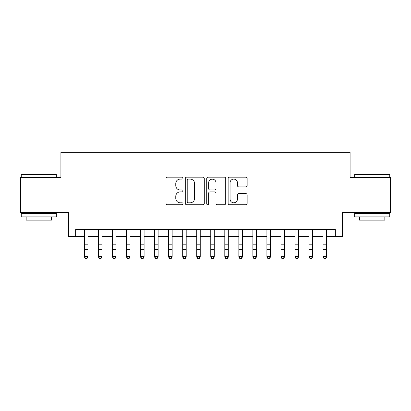 <?xml version="1.0" encoding="UTF-8"?>
<svg xmlns="http://www.w3.org/2000/svg" width="411" height="411" viewBox="0 0 411 411"><rect width="100%" height="100%" fill="white"/><g stroke="black" fill="none" stroke-linecap="round" stroke-linejoin="round"><path stroke-width="0.62" d="M183.039 178.133A0.966 0.966 0 0 0 182.073 177.167L167.436 177.167A1.377 1.377 0 0 0 166.059 178.544L166.059 203.347A1.377 1.377 0 0 0 167.436 204.724L182.073 204.724A0.966 0.966 0 0 0 183.039 203.764A0.966 0.966 0 0 0 182.073 202.798L180.182 202.798A4.408 4.408 0 0 1 175.769 198.39L175.769 196.319A4.408 4.408 0 0 1 180.182 191.911L182.073 191.911A0.966 0.966 0 0 0 183.039 190.945A0.966 0.966 0 0 0 182.073 189.985L180.182 189.985A4.408 4.408 0 0 1 175.769 185.572L175.769 183.506A4.408 4.408 0 0 1 180.182 179.098L182.073 179.098A0.966 0.966 0 0 0 183.039 178.133M245.768 186.882A1.377 1.377 0 0 0 247.15 185.505L247.15 178.544A1.377 1.377 0 0 0 245.768 177.167L229.513 177.167A1.377 1.377 0 0 0 228.131 178.544L228.131 203.347A1.377 1.377 0 0 0 229.513 204.724L245.768 204.724A1.377 1.377 0 0 0 247.15 203.347L247.15 194.942A1.377 1.377 0 0 0 245.768 193.566L238.812 193.566A1.377 1.377 0 0 0 237.435 194.942L237.435 199.109A3.684 3.684 0 0 1 233.746 202.798A3.684 3.684 0 0 1 230.062 199.109L230.062 182.782A3.684 3.684 0 0 1 233.746 179.098A3.684 3.684 0 0 1 237.435 182.782L237.435 185.505A1.377 1.377 0 0 0 238.812 186.882L245.768 186.882M75.65 236.572L75.65 229.554L335.35 229.554L335.35 236.572L342.368 236.572L342.368 212.708L390.45 212.708L390.45 177.614L350.09 177.614L350.09 152.342L60.91 152.342L60.91 177.614L20.55 177.614L20.55 212.708L68.632 212.708L68.632 236.572L84.425 236.572M204.293 178.544A1.377 1.377 0 0 0 202.916 177.167L186.656 177.167A1.377 1.377 0 0 0 185.279 178.544L185.279 203.347A1.377 1.377 0 0 0 186.656 204.724L202.916 204.724A1.377 1.377 0 0 0 204.293 203.347L204.293 178.544M208.084 177.167L224.344 177.167A1.377 1.377 0 0 1 225.721 178.544L225.721 203.347A1.377 1.377 0 0 1 224.344 204.724L217.383 204.724A1.377 1.377 0 0 1 216.006 203.347L216.006 193.288A1.377 1.377 0 0 0 214.629 191.911L210.011 191.911A1.377 1.377 0 0 0 208.634 193.288L208.634 203.764A0.966 0.966 0 0 1 207.668 204.724A0.966 0.966 0 0 1 206.707 203.764L206.707 178.544A1.377 1.377 0 0 1 208.084 177.167M87.933 236.572L98.46 236.572M101.969 236.572L112.501 236.572M116.01 236.572L126.537 236.572M130.046 236.572L140.572 236.572M144.086 236.572L154.613 236.572M158.122 236.572L168.649 236.572M172.158 236.572L182.69 236.572M186.198 236.572L196.725 236.572M200.234 236.572L210.766 236.572M214.275 236.572L224.802 236.572M228.311 236.572L238.842 236.572M242.351 236.572L252.878 236.572M256.387 236.572L266.914 236.572M270.428 236.572L280.954 236.572M284.463 236.572L294.99 236.572M298.499 236.572L309.031 236.572M312.54 236.572L323.067 236.572M326.575 236.572L335.35 236.572M188.171 179.098A0.966 0.966 0 0 0 187.21 180.064L187.21 201.832A0.966 0.966 0 0 0 188.171 202.798L190.17 202.798A4.408 4.408 0 0 0 194.578 198.39L194.578 183.506A4.408 4.408 0 0 0 190.17 179.098L188.171 179.098M216.006 182.854A3.684 3.684 0 0 0 212.323 179.165A3.684 3.684 0 0 0 208.634 182.854L208.634 188.603A1.377 1.377 0 0 0 210.011 189.985L214.629 189.985A1.377 1.377 0 0 0 216.006 188.603L216.006 182.854M87.933 229.554L87.933 257.111L86.88 258.658L86.88 258.344L85.478 258.344L85.478 258.658L86.88 258.658M84.425 229.554L84.425 256.33L87.933 256.33L86.88 258.344M85.478 258.658L84.425 257.111L84.425 256.33L85.478 258.344M21.675 174.1L55.927 174.1L56.348 174.521L21.254 174.521L21.675 174.1M38.798 216.916L21.254 216.916L21.254 213.407L56.348 213.407L56.348 216.916L38.798 216.916M51.432 216.916L51.432 220.147L26.165 220.147L26.165 216.916M355.073 174.1L389.325 174.1L389.746 174.521L354.652 174.521L355.073 174.1M372.202 216.916L354.652 216.916L354.652 213.407L389.746 213.407L389.746 216.916L372.202 216.916M384.835 216.916L384.835 220.147L359.568 220.147L359.568 216.916M101.969 229.554L101.969 257.111L100.916 258.658L100.916 258.344L99.513 258.344L99.513 258.658L100.916 258.658M98.46 229.554L98.46 256.33L101.969 256.33L100.916 258.344M99.513 258.658L98.46 257.111L98.46 256.33L99.513 258.344M116.01 229.554L116.01 257.111L114.957 258.658L114.957 258.344L113.549 258.344L113.549 258.658L114.957 258.658M112.501 229.554L112.501 256.33L116.01 256.33L114.957 258.344M113.549 258.658L112.501 257.111L112.501 256.33L113.549 258.344M130.046 229.554L130.046 257.111L128.992 258.658L128.992 258.344L127.59 258.344L127.59 258.658L128.992 258.658M126.537 229.554L126.537 256.33L130.046 256.33L128.992 258.344M127.59 258.658L126.537 257.111L126.537 256.33L127.59 258.344M144.086 229.554L144.086 257.111L143.033 258.658L143.033 258.344L141.625 258.344L141.625 258.658L143.033 258.658M140.572 229.554L140.572 256.33L144.086 256.33L143.033 258.344M141.625 258.658L140.572 257.111L140.572 256.33L141.625 258.344M158.122 229.554L158.122 257.111L157.069 258.658L157.069 258.344L155.666 258.344L155.666 258.658L157.069 258.658M154.613 229.554L154.613 256.33L158.122 256.33L157.069 258.344M155.666 258.658L154.613 257.111L154.613 256.33L155.666 258.344M172.158 229.554L172.158 257.111L171.11 258.658L171.11 258.344L169.702 258.344L169.702 258.658L171.11 258.658M168.649 229.554L168.649 256.33L172.158 256.33L171.11 258.344M169.702 258.658L168.649 257.111L168.649 256.33L169.702 258.344M186.198 229.554L186.198 257.111L185.145 258.658L185.145 258.344L183.743 258.344L183.743 258.658L185.145 258.658M182.69 229.554L182.69 256.33L186.198 256.33L185.145 258.344M183.743 258.658L182.69 257.111L182.69 256.33L183.743 258.344M200.234 229.554L200.234 257.111L199.181 258.658L199.181 258.344L197.778 258.344L197.778 258.658L199.181 258.658M196.725 229.554L196.725 256.33L200.234 256.33L199.181 258.344M197.778 258.658L196.725 257.111L196.725 256.33L197.778 258.344M214.275 229.554L214.275 257.111L213.222 258.658L213.222 258.344L211.819 258.344L211.819 258.658L213.222 258.658M210.766 229.554L210.766 256.33L214.275 256.33L213.222 258.344M211.819 258.658L210.766 257.111L210.766 256.33L211.819 258.344M228.311 229.554L228.311 257.111L227.257 258.658L227.257 258.344L225.855 258.344L225.855 258.658L227.257 258.658M224.802 229.554L224.802 256.33L228.311 256.33L227.257 258.344M225.855 258.658L224.802 257.111L224.802 256.33L225.855 258.344M242.351 229.554L242.351 257.111L241.298 258.658L241.298 258.344L239.89 258.344L239.89 258.658L241.298 258.658M238.842 229.554L238.842 256.33L242.351 256.33L241.298 258.344M239.89 258.658L238.842 257.111L238.842 256.33L239.89 258.344M256.387 229.554L256.387 257.111L255.334 258.658L255.334 258.344L253.931 258.344L253.931 258.658L255.334 258.658M252.878 229.554L252.878 256.33L256.387 256.33L255.334 258.344M253.931 258.658L252.878 257.111L252.878 256.33L253.931 258.344M270.428 229.554L270.428 257.111L269.375 258.658L269.375 258.344L267.967 258.344L267.967 258.658L269.375 258.658M266.914 229.554L266.914 256.33L270.428 256.33L269.375 258.344M267.967 258.658L266.914 257.111L266.914 256.33L267.967 258.344M284.463 229.554L284.463 257.111L283.41 258.658L283.41 258.344L282.008 258.344L282.008 258.658L283.41 258.658M280.954 229.554L280.954 256.33L284.463 256.33L283.41 258.344M282.008 258.658L280.954 257.111L280.954 256.33L282.008 258.344M298.499 229.554L298.499 257.111L297.451 258.658L297.451 258.344L296.043 258.344L296.043 258.658L297.451 258.658M294.99 229.554L294.99 256.33L298.499 256.33L297.451 258.344M296.043 258.658L294.99 257.111L294.99 256.33L296.043 258.344M312.54 229.554L312.54 257.111L311.487 258.658L311.487 258.344L310.084 258.344L310.084 258.658L311.487 258.658M309.031 229.554L309.031 256.33L312.54 256.33L311.487 258.344M310.084 258.658L309.031 257.111L309.031 256.33L310.084 258.344M326.575 229.554L326.575 257.111L325.522 258.658L325.522 258.344L324.12 258.344L324.12 258.658L325.522 258.658M323.067 229.554L323.067 256.33L326.575 256.33L325.522 258.344M324.12 258.658L323.067 257.111L323.067 256.33L324.12 258.344M87.933 244.822L84.425 244.822M87.933 249.641L84.425 249.641M87.933 230.006L84.425 230.006M101.969 244.822L98.46 244.822M101.969 249.641L98.46 249.641M101.969 230.006L98.46 230.006M116.01 244.822L112.501 244.822M116.01 249.641L112.501 249.641M116.01 230.006L112.501 230.006M130.046 244.822L126.537 244.822M130.046 249.641L126.537 249.641M130.046 230.006L126.537 230.006M144.086 244.822L140.572 244.822M144.086 249.641L140.572 249.641M144.086 230.006L140.572 230.006M158.122 244.822L154.613 244.822M158.122 249.641L154.613 249.641M158.122 230.006L154.613 230.006M172.158 244.822L168.649 244.822M172.158 249.641L168.649 249.641M172.158 230.006L168.649 230.006M186.198 244.822L182.69 244.822M186.198 249.641L182.69 249.641M186.198 230.006L182.69 230.006M200.234 244.822L196.725 244.822M200.234 249.641L196.725 249.641M200.234 230.006L196.725 230.006M214.275 244.822L210.766 244.822M214.275 249.641L210.766 249.641M214.275 230.006L210.766 230.006M228.311 244.822L224.802 244.822M228.311 249.641L224.802 249.641M228.311 230.006L224.802 230.006M242.351 244.822L238.842 244.822M242.351 249.641L238.842 249.641M242.351 230.006L238.842 230.006M256.387 244.822L252.878 244.822M256.387 249.641L252.878 249.641M256.387 230.006L252.878 230.006M270.428 244.822L266.914 244.822M270.428 249.641L266.914 249.641M270.428 230.006L266.914 230.006M284.463 244.822L280.954 244.822M284.463 249.641L280.954 249.641M284.463 230.006L280.954 230.006M298.499 244.822L294.99 244.822M298.499 249.641L294.99 249.641M298.499 230.006L294.99 230.006M312.54 244.822L309.031 244.822M312.54 249.641L309.031 249.641M312.54 230.006L309.031 230.006M326.575 244.822L323.067 244.822M326.575 249.641L323.067 249.641M326.575 230.006L323.067 230.006M21.254 177.614L21.254 174.521M29.253 213.407L29.253 212.708M48.344 213.407L48.344 212.708M56.348 177.614L56.348 174.521M354.652 177.614L354.652 174.521M362.656 213.407L362.656 212.708M381.747 213.407L381.747 212.708M389.746 177.614L389.746 174.521"/></g></svg>
